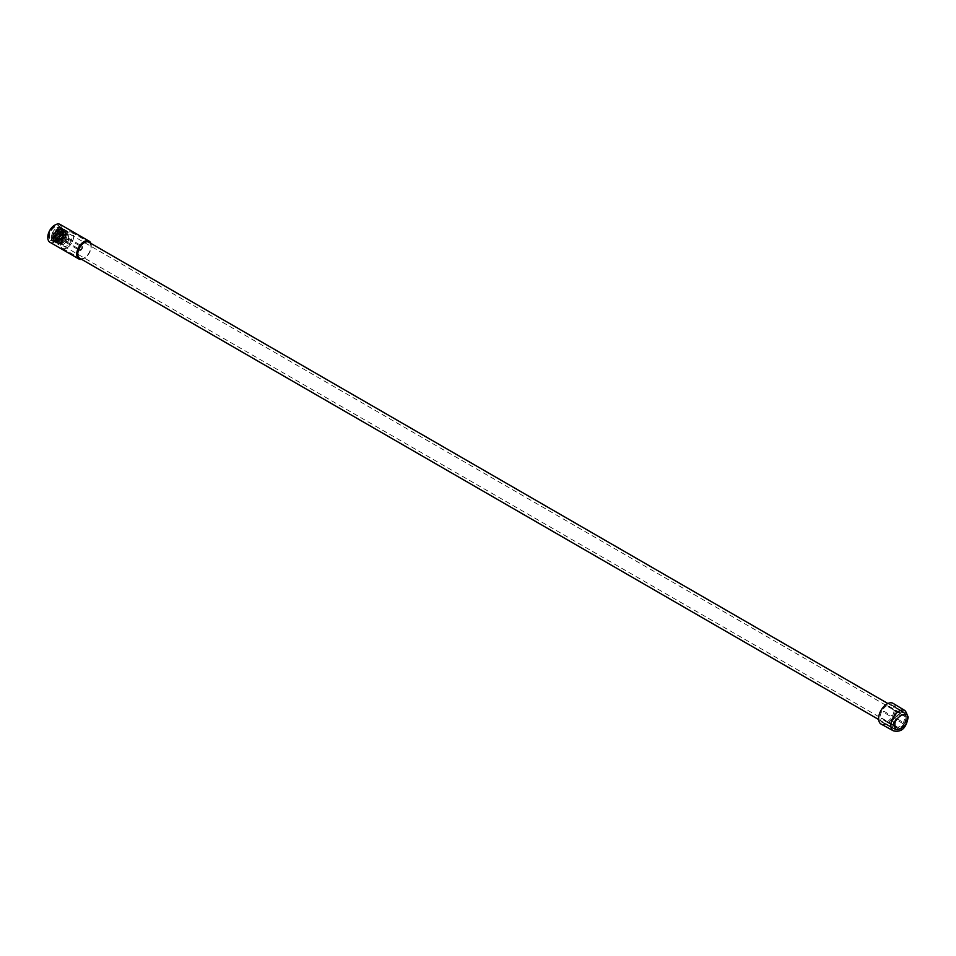 <?xml version="1.0" encoding="UTF-8"?>
<svg xmlns="http://www.w3.org/2000/svg" width="956" height="956" viewBox="0 0 956 956"><rect width="100%" height="100%" fill="white"/><g stroke="black" fill="none" stroke-linecap="round" stroke-linejoin="round"><path stroke-width="0.72" stroke-dasharray="4.78 3.58" d="M49.927 242.25A10.277 5.927 120 0 0 55.066 241.749A10.277 5.927 120 0 0 61.782 232.69A10.277 5.927 120 0 0 60.204 224.457M90.569 243.194A9.775 5.64 -60 0 1 91.25 246.266A9.775 5.64 -60 0 1 84.343 258.24L83.985 258.443A10.277 5.927 -60 0 1 81.63 259.351M90.856 243.362A10.277 5.927 -60 0 1 91.25 245.859A10.277 5.927 -60 0 1 83.985 258.443L84.343 258.24A9.775 5.64 -60 0 1 81.344 259.184M47.8 237.339A9.775 5.64 120 0 0 54.707 241.139A9.775 5.64 120 0 0 61.626 229.165A9.775 5.64 120 0 0 54.707 225.174M89.434 242.537A9.273 5.354 -60 0 1 90.258 250.09A9.273 5.354 -60 0 1 84.343 257.833A9.273 5.354 -60 0 1 80.208 258.526M67.051 247.855A9.273 5.354 120 0 0 73.122 239.681A9.273 5.354 120 0 0 71.7 232.248A9.273 5.354 120 0 0 67.051 232.702A9.273 5.354 120 0 0 60.993 240.876A9.273 5.354 120 0 0 62.415 248.309A9.273 5.354 120 0 0 67.051 247.855M55.066 239.872L54.707 240.076A8.485 4.899 -60 0 1 48.72 236.61A8.485 4.899 -60 0 1 54.707 226.225A8.485 4.899 -60 0 1 60.706 229.691A8.485 4.899 -60 0 1 54.707 240.076L55.066 239.872A7.983 4.613 -60 0 1 51.074 240.267A7.983 4.613 -60 0 1 49.855 233.873A7.983 4.613 -60 0 1 55.066 226.835A7.983 4.613 -60 0 1 59.057 226.441A7.983 4.613 -60 0 1 60.706 230.097A7.983 4.613 -60 0 1 55.066 239.872M56.834 227.863A7.983 4.613 -60 0 1 60.814 227.456A7.983 4.613 -60 0 1 62.044 233.862A7.983 4.613 -60 0 1 56.834 240.888A7.983 4.613 -60 0 1 52.843 241.282A7.983 4.613 -60 0 1 51.612 234.889A7.983 4.613 -60 0 1 56.834 227.863M67.051 242.31A2.498 1.434 -60 0 1 65.809 242.442A2.498 1.434 -60 0 1 65.426 240.434A2.498 1.434 -60 0 1 67.051 238.247A2.498 1.434 -60 0 1 68.306 238.116A2.498 1.434 -60 0 1 68.689 240.111A2.498 1.434 -60 0 1 67.051 242.31M80.818 250.257A2.498 1.434 -60 0 1 79.563 250.376A2.498 1.434 -60 0 1 79.181 248.381A2.498 1.434 -60 0 1 80.818 246.182A2.498 1.434 -60 0 1 82.061 246.062A2.498 1.434 -60 0 1 82.443 248.058A2.498 1.434 -60 0 1 80.818 250.257M61.949 230.265L60.587 228.018L56.99 228.436L51.959 237.59L53.883 241.199L57.671 240.888L63.072 231.95L61.638 228.627L58.041 229.046L53.01 238.199L54.635 241.629L58.412 241.318L63.825 232.38L62.391 229.058L58.794 229.476L53.751 238.63L55.376 242.059L59.164 241.749L64.566 232.81L63.132 229.488L59.535 229.906L55.113 235.666L54.504 239.06L56.129 242.489L59.905 242.179L65.319 233.24L63.885 229.918L60.288 230.336C57.193 232.511 55.52 235.558 55.257 239.49L56.87 242.92L60.658 242.609L66.06 233.682L64.626 230.348L61.029 230.766L55.998 239.92L57.623 243.35L61.411 243.039L66.812 234.112L65.378 230.778L62.307 230.922C66.454 229.882 67.984 231.866 66.896 236.873C62.224 250.46 49.676 242.215 59.392 231.961C69.322 222.21 68.067 243.672 58.316 243.923C48.804 243.469 62.498 221.84 65.713 231.424C68.378 241.521 50.19 249.54 55.006 235.774C60.192 227.54 63.562 226.775 65.127 233.479C61.59 242.657 57.79 244.903 53.727 240.219C54.157 232.882 57.097 228.998 62.546 228.544C65.785 233.862 63.765 238.558 56.488 242.609C51.23 239.765 51.947 235.068 58.639 228.508C64.219 227.624 65.056 230.97 61.124 238.546C54.026 244.294 51.373 242.597 53.178 233.455C58.937 225.795 62.116 225.7 62.726 233.156C59.595 246.552 45.135 241.82 54.122 230.265C58.065 226.464 60.67 226.464 61.949 230.265A7.385 4.266 -60 0 1 56.834 240.398A7.385 4.266 -60 0 1 53.249 240.828C50.62 238.665 50.907 235.14 54.122 230.265M53.883 241.199L52.257 237.757L57.288 228.615L60.885 228.197L62.128 233.133L56.918 240.458L53.249 240.828M53.584 241.02L57.372 240.709L62.57 233.395L61.638 228.627M66.896 236.873C64.482 242.25 61.626 244.533 58.304 243.732L56.452 240.183L61.483 231.029L65.08 230.611L66.514 233.933L61.1 242.872L57.324 243.183L55.699 239.753L60.73 230.599L64.327 230.181L65.761 233.503L60.359 242.442L56.571 242.752L54.946 239.311L55.568 235.929L59.989 230.169L63.586 229.751L65.02 233.073L59.607 242.011L55.83 242.322L54.205 238.881L59.236 229.739L62.833 229.321L64.267 232.643L58.866 241.569L55.078 241.892L53.452 238.45L58.483 229.309L62.08 228.878L63.526 232.212L58.113 241.139L54.325 241.45L52.711 238.02L57.742 228.866L61.339 228.448M58.304 243.732L56.547 240.243L62.307 230.922M68.151 239.645L67.051 239.012L65.964 240.912L67.051 241.545L68.151 239.645L67.051 239.012M80.818 246.959A1.542 0.896 -60 0 1 81.583 246.875A1.542 0.896 -60 0 1 81.822 248.118A1.542 0.896 -60 0 1 80.818 249.48A1.542 0.896 -60 0 1 80.041 249.564A1.542 0.896 -60 0 1 79.802 248.321A1.542 0.896 -60 0 1 80.818 246.959M67.41 233.969L65.761 230.312L61.77 230.707C58.364 233.085 56.476 236.347 56.129 240.482L57.778 244.139L61.77 243.744C65.175 241.366 67.051 238.104 67.41 233.969M63.18 231.519L67.171 231.125L68.82 234.782C68.462 238.916 66.585 242.179 63.18 244.557L59.188 244.951L57.539 241.294C57.898 237.16 59.774 233.897 63.18 231.519M52.592 235.188L53.428 237.016L55.424 236.813L58.244 231.926L57.408 230.097L55.424 230.3L52.592 235.188M63.18 241.294L61.184 241.498L60.359 239.669L63.18 234.782L65.175 234.579L66 236.407L63.18 241.294M55.424 230.91L57.037 230.755L57.707 232.236L55.424 236.204L53.799 236.371L53.13 234.877L55.424 230.91M63.18 235.391L64.793 235.236L65.474 236.718L63.18 240.685L61.554 240.84L60.885 239.359L63.18 235.391M57.886 236.204L58.949 236.813L60.001 234.985L58.949 234.375L57.886 236.204L58.949 236.813M63.18 239.263L62.116 238.653L63.18 236.813L64.231 237.423L63.18 239.263L62.116 238.653M56.691 233.682L56.308 234.937L56.691 233.682M58.949 236.204L58.949 234.985L58.949 236.204L58.412 235.905M65.964 240.912L67.051 241.545M63.18 236.813L64.231 237.423M60.001 234.985L58.949 234.375M67.051 232.738A9.225 5.33 120 0 0 61.029 240.876A9.225 5.33 120 0 0 62.439 248.273A9.225 5.33 120 0 0 67.051 247.807A9.225 5.33 120 0 0 73.086 239.681A9.225 5.33 120 0 0 71.676 232.284A9.225 5.33 120 0 0 67.051 232.738M899.775 728.58A9.225 5.33 -60 0 1 895.163 729.034A9.225 5.33 -60 0 1 893.74 721.637A9.225 5.33 -60 0 1 899.775 713.511A9.225 5.33 -60 0 1 904.388 713.057A9.225 5.33 -60 0 1 905.798 720.442A9.225 5.33 -60 0 1 899.775 728.58M899.775 715.542A6.728 3.884 -60 0 1 903.145 715.207A6.728 3.884 -60 0 1 904.173 720.609A6.728 3.884 -60 0 1 899.775 726.536A6.728 3.884 -60 0 1 896.405 726.871A6.728 3.884 -60 0 1 895.378 721.481A6.728 3.884 -60 0 1 899.775 715.542M67.051 234.782A6.728 3.884 -60 0 1 70.421 234.447A6.728 3.884 -60 0 1 71.461 239.837A6.728 3.884 -60 0 1 67.051 245.776A6.728 3.884 -60 0 1 63.694 246.11A6.728 3.884 -60 0 1 62.654 240.709A6.728 3.884 -60 0 1 67.051 234.782M893.86 728.95L883.26 722.987L893.86 728.95A9.823 5.676 -60 0 1 892.653 727.42A9.823 5.676 -60 0 1 892.139 725.15L881.456 719.008A9.954 5.748 -60 0 1 881.456 718.171L892.139 724.134L892.139 725.15L892.139 724.134A9.823 5.676 -60 0 1 893.86 718.35L883.26 712.101A9.954 5.748 -60 0 1 883.774 711.204L894.481 717.263L893.86 718.35M894.481 729.308A9.823 5.676 -60 0 0 898.628 728.902L899.512 728.388L888.853 722.437A9.954 5.748 -60 0 1 888.483 722.652A9.954 5.748 -60 0 1 888.124 722.856L898.628 728.902L899.512 728.388A9.823 5.676 -60 0 0 903.671 724.015L904.292 722.927L893.717 716.952A9.954 5.748 -60 0 1 893.203 717.848L903.671 724.015L904.567 723.274L903.671 724.015M906.013 716.128L906.013 717.143L906.013 716.128L895.521 710.057A9.954 5.748 -60 0 1 895.521 710.882L906.013 717.143L906.013 716.128A9.823 5.676 120 0 0 905.487 713.857A9.823 5.676 120 0 0 904.292 712.328L893.203 705.767A9.954 5.748 -60 0 1 893.502 705.922A9.954 5.748 -60 0 1 893.717 706.066L904.292 712.328L906.3 716.618M905.535 714.945C908.403 720.167 899.763 731.83 895.354 728.687L893.525 724.648C896.25 714.753 900.253 711.527 905.535 714.945M888.853 706.197L899.512 712.375L898.628 712.889L888.124 706.615A9.954 5.748 -60 0 1 888.483 706.4A9.954 5.748 -60 0 1 888.853 706.197L888.232 706.831L899.249 713.343M887.072 721.852A9.978 5.76 120 0 0 893.585 713.092A9.978 5.76 120 0 0 892.091 705.086A9.978 5.76 120 0 0 887.072 705.564A9.978 5.76 120 0 0 880.548 714.383A9.978 5.76 120 0 0 882.125 722.366A9.978 5.76 120 0 0 887.072 721.852M888.853 722.437L888.124 722.856M893.717 716.952L893.203 717.848M893.131 703.389A11.974 6.907 -60 0 1 894.876 713.009A11.974 6.907 -60 0 1 887.072 723.489A11.974 6.907 -60 0 1 881.169 724.122M881.456 719.008L881.456 718.171M903.671 711.969A9.823 5.676 -60 0 0 899.512 712.375L898.628 712.889A9.823 5.676 -60 0 0 894.481 717.263M895.521 710.045L895.521 710.882M883.26 712.101L883.774 711.204M906.013 717.143A9.823 5.676 -60 0 1 904.292 722.927M905.009 710.595A11.675 6.74 -60 0 1 907.364 715.841A11.675 6.74 -60 0 1 899.106 730.193A11.675 6.74 -60 0 1 893.346 730.802M71.7 232.248L88.98 242.226M59.057 226.441L60.814 227.456M65.809 242.442L79.563 250.376M67.828 238.94L81.583 246.875M65.761 230.312L67.171 231.125M53.428 237.016L61.184 241.498M57.037 230.755L64.793 235.236M58.197 236.885L62.427 239.335M56.308 234.937L58.567 236.24M56.882 233.611L55.771 233.766L56.189 234.794M62.415 248.309L79.707 258.287M51.074 240.267L52.843 241.282M68.306 238.116L82.061 246.062M66.287 241.617L80.041 249.564M57.778 244.139L59.188 244.951M57.408 230.097L65.175 234.579M53.799 236.371L61.554 240.84M59.69 234.304L63.921 236.741M57.061 233.646L59.32 234.949M62.439 248.273L79.24 257.965M878.648 719.498L895.163 729.034M70.421 234.447L903.145 715.207M71.676 232.284L88.478 241.988M887.873 703.52L904.388 713.057M63.694 246.11L896.405 726.871M894.541 729.344L899.214 728.902M888.745 722.222L899.895 728.508L904.185 723.955M904.495 723.417L906.3 717.418L895.282 710.905M893.502 705.922L892.091 705.086M883.75 722.712L895.019 729.058M883.535 723.166L882.125 722.366M881.695 718.147L892.844 724.433M893.215 706.329L904.34 712.913"/><path stroke-width="1.43" d="M47.8 237.339A9.775 5.64 120 0 1 47.8 237.148A9.775 5.64 120 0 1 54.707 225.174L55.066 224.971A10.277 5.927 120 0 0 47.8 237.554A10.277 5.927 120 0 0 49.927 242.25L78.846 258.957A10.277 5.927 -60 0 1 77.269 250.723A10.277 5.927 -60 0 1 83.985 241.665A10.277 5.927 -60 0 1 89.123 241.151A10.277 5.927 -60 0 1 90.856 243.362M81.63 259.351A10.277 5.927 -60 0 1 78.846 258.957M81.344 259.184A9.775 5.64 -60 0 1 77.603 252.372A9.775 5.64 -60 0 1 84.343 242.274A9.775 5.64 -60 0 1 90.569 243.194M80.208 258.526A9.273 5.354 -60 0 1 79.707 258.287A9.273 5.354 -60 0 1 78.284 250.854A9.273 5.354 -60 0 1 84.343 242.681A9.273 5.354 -60 0 1 88.98 242.226A9.273 5.354 -60 0 1 89.434 242.537M89.123 241.151L60.204 224.457A10.277 5.927 120 0 0 55.066 224.971L54.707 225.174M881.169 724.122A11.974 6.907 -60 0 1 879.233 714.55A11.974 6.907 -60 0 1 887.072 703.939A11.974 6.907 -60 0 1 893.131 703.389L905.009 710.595A11.675 6.74 -60 0 0 899.106 711.121A11.675 6.74 -60 0 0 890.849 725.473A11.675 6.74 -60 0 0 893.346 730.802L881.169 724.122M895.043 725.437L895.043 725.401C892.868 718.267 909.455 708.635 907.328 718.279L907.328 718.315C909.503 725.449 892.904 735.08 895.043 725.437M79.24 257.965L878.648 719.498M88.478 241.988L887.873 703.52M893.346 730.802C904.364 733.312 906.993 723.453 908.2 717.036L905.009 710.595"/></g></svg>
